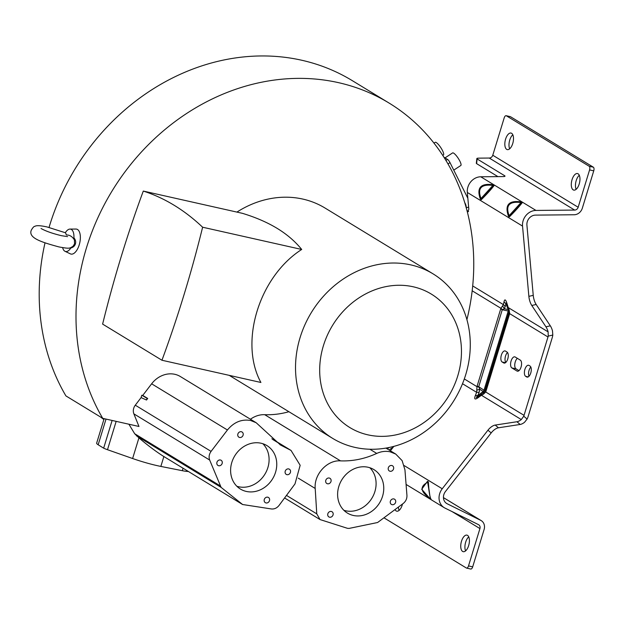 <?xml version="1.0" encoding="UTF-8"?>
<svg xmlns="http://www.w3.org/2000/svg" width="625" height="625" viewBox="0 0 625 625"><rect width="100%" height="100%" fill="white"/><g stroke="black" fill="none" stroke-linecap="round" stroke-linejoin="round"><path stroke-width="0.94" d="M74.562 243.805L74.406 239.953C72.32 236.523 69.633 234.867 66.367 234.984L65.586 232.82L47.086 226.953C40.461 225.5 36.391 225.305 34.875 226.352C33.977 226.273 32.766 227.586 31.25 230.281C28.211 238.063 41.562 242.18 58.883 246.906C70.211 249.016 69.578 248.32 73.078 246.227L74.562 243.805L75.422 243.914C76.023 241.727 75.516 239.703 73.906 237.828L74.406 239.953M65.375 232.625A11.453 5.43 102.7 0 1 70.008 229.078A11.453 5.43 102.7 0 1 71.406 229.477A11.453 5.43 102.7 0 1 73.906 237.828M75.422 243.914C74.703 246.039 73.164 247.406 70.797 248.016A11.453 5.43 102.7 0 1 65.023 251.305L70.391 253.867A12.789 6.062 -77.3 0 0 79.211 244.891A12.789 6.062 -77.3 0 0 75.961 229.055L70.008 229.078M65.023 251.305A11.453 5.43 102.7 0 1 62.633 247.656M70.797 248.016L72.305 246.836M45.016 242.844A219.336 190.711 121.4 0 0 65.922 395.914L102.734 418.344A219.336 190.711 -58.6 0 1 140.492 153A219.336 190.711 -58.6 0 1 389.008 103.016L352.195 80.586A219.336 190.711 121.4 0 0 49.055 227.414M389.008 103.016A219.336 190.711 -58.6 0 1 466.914 319.68M389.016 447.523A219.336 190.711 -58.6 0 1 387.352 448.961M433.047 273.852A96.367 83.789 -58.6 0 1 460.875 387.555A96.367 83.789 -58.6 0 1 355 447.398A96.367 83.789 -58.6 0 1 332.758 438.438A96.367 83.789 -58.6 0 1 304.93 324.727A96.367 83.789 -58.6 0 1 410.805 264.891A96.367 83.789 -58.6 0 1 433.047 273.852L325.023 208.031A96.367 83.789 121.4 0 0 302.781 199.07A96.367 83.789 121.4 0 0 236.922 212.094M288.898 411.711A87.273 75.883 -58.6 0 1 264.703 414.68A24.062 20.922 121.4 0 0 250.453 419.242M102.734 418.344L138.969 426.477L133.883 413.867A8.477 7.375 -58.6 0 1 135.289 405.195L141.086 397.609L141.812 395.227L142.75 395.43L151.633 383.805A24.062 20.922 -58.6 0 1 174.82 374.305A24.062 20.922 -58.6 0 1 180.375 376.547L256.102 422.688M143.297 191.07L242.383 213.32C255.664 217.344 267.281 222.375 277.234 228.414C287.055 234.422 295.211 241.438 301.703 249.461C259.125 276.688 238.922 342.25 260.906 382.469L161.953 360.25A605.938 287.117 -77.3 0 0 202.617 227.219A605.938 287.117 -77.3 0 0 174.141 205.266A605.938 287.117 -77.3 0 0 143.297 191.07A605.938 287.117 -77.3 0 0 102.617 324.102L161.953 360.25M413.211 286.781A78.18 67.977 121.4 0 0 323.398 345.734A78.18 67.977 121.4 0 0 367.938 434.852A78.18 67.977 121.4 0 0 457.75 375.898A78.18 67.977 121.4 0 0 413.211 286.781M202.617 227.219L301.703 249.461M162.977 456L242.586 504.508L271.359 508.953C274.391 509.25 276.961 508.063 279.086 505.391L294.984 483.922L300.164 465.289L291.031 450.43L280.422 444.953L256.18 422.734L250.625 420.492C241.68 418.945 233.953 422.109 227.43 429.992L211.078 451.383C209.078 454.188 208.609 457.078 209.672 460.047L221.109 487.383L242.633 504.531L162.977 456C155.227 451 147.211 444.969 138.922 437.883L134.688 433.742L128.898 424.219M390.172 451.82L395.727 454.063L402.125 460.633L404.945 469.844L406.938 495.352C407.07 498.641 405.828 501.352 403.203 503.5L377.594 522.516L349.07 528.414L347.477 528.32L320.023 519.555L316.766 513.852L315.203 488.461C313.867 474.406 327.242 459.82 340.508 460.867C352.773 461.328 364.852 458.852 376.734 453.422C381.234 451.398 385.711 450.859 390.172 451.82M338.82 486.445A25.453 22.125 121.4 0 0 347.422 513.078A25.453 22.125 121.4 0 0 382.555 496.266A25.453 22.125 121.4 0 0 373.953 469.633A25.453 22.125 121.4 0 0 338.82 486.445M388.328 467.797A3.031 2.633 121.4 0 0 389.352 470.969A3.031 2.633 121.4 0 0 393.539 468.961A3.031 2.633 121.4 0 0 392.508 465.789A3.031 2.633 121.4 0 0 388.328 467.797M390.383 501.219A3.031 2.633 121.4 0 0 391.406 504.391A3.031 2.633 121.4 0 0 395.586 502.391A3.031 2.633 121.4 0 0 394.562 499.219A3.031 2.633 121.4 0 0 390.383 501.219M327.844 513.75A3.031 2.633 121.4 0 0 328.867 516.922A3.031 2.633 121.4 0 0 333.047 514.914A3.031 2.633 121.4 0 0 332.023 511.742A3.031 2.633 121.4 0 0 327.844 513.75M325.789 480.32A3.031 2.633 121.4 0 0 326.812 483.492A3.031 2.633 121.4 0 0 330.992 481.492A3.031 2.633 121.4 0 0 329.969 478.32A3.031 2.633 121.4 0 0 325.789 480.32M369.844 467.742A25.453 22.125 -58.6 0 1 374.891 491.578A25.453 22.125 -58.6 0 1 343.867 510.289M141.812 395.227L147.039 398.305L146.516 400.016L147.703 398.453L142.75 395.43M147.703 398.453L147.039 398.305M146.516 400.016L141.086 397.609M275.555 472.242A25.453 22.133 -58.6 0 1 240.414 489.055A25.453 22.133 -58.6 0 1 231.813 462.422A25.453 22.133 -58.6 0 1 266.953 445.609A25.453 22.133 -58.6 0 1 275.555 472.242M243.086 435.188A3.031 2.633 -58.6 0 1 238.898 437.188A3.031 2.633 -58.6 0 1 237.875 434.016A3.031 2.633 -58.6 0 1 242.062 432.016A3.031 2.633 -58.6 0 1 243.086 435.188M222.148 463.453A3.031 2.633 -58.6 0 1 217.969 465.453A3.031 2.633 -58.6 0 1 216.945 462.281A3.031 2.633 -58.6 0 1 221.125 460.281A3.031 2.633 -58.6 0 1 222.148 463.453M269.492 500.648A3.031 2.633 -58.6 0 1 265.305 502.648A3.031 2.633 -58.6 0 1 264.281 499.477A3.031 2.633 -58.6 0 1 268.469 497.477A3.031 2.633 -58.6 0 1 269.492 500.648M290.422 472.383A3.031 2.633 -58.6 0 1 286.242 474.383A3.031 2.633 -58.6 0 1 285.219 471.211A3.031 2.633 -58.6 0 1 289.398 469.211A3.031 2.633 -58.6 0 1 290.422 472.383M236.859 486.266A25.453 22.133 121.4 0 0 267.891 467.562A25.453 22.133 121.4 0 0 262.844 443.719M464.633 202.344L465.328 203.727A9.695 8.43 121.4 0 1 466.203 206.875L465.922 206.703M467.852 198.305L450.008 162.617A3.031 0.719 -123.3 0 0 447.508 159.391L443.898 157.195M442.727 155.375L443.438 154.906A7.516 1.773 -123.3 0 0 442.484 150.555A7.516 1.773 -123.3 0 0 435.188 142.336L433.977 143.133M453.766 170.125L460.82 165.492A7.516 1.773 -123.3 0 0 459.867 161.141A7.516 1.773 -123.3 0 0 452.578 152.93L445.031 157.883M104.141 418.656L96.648 443.148A17.57 2.453 17 0 0 98.164 444.773L103.648 448.164A9.086 1.266 17 0 0 107.492 449.711L132.617 458.523A33.844 4.719 17 0 0 160.852 466.422L182.32 470.695A18.82 2.625 17 0 0 188.398 471.484M103.867 419.539L100.695 417.102M103.648 448.164L112.125 420.453M106.023 419.078L98.164 444.773M389.008 449.969L393.18 447.234M527.117 419.047L523.742 416.211L521.305 419.562A9.094 4.453 130.1 0 1 516.93 421.742L495.227 425.07A9.094 4.453 -49.9 0 0 487.945 430.203L491.18 432.922A9.094 4.453 130.1 0 1 498.461 427.789L520.164 424.461A9.094 4.453 -49.9 0 0 524.539 422.281L527.117 419.047A16.969 14.758 -58.6 0 0 528.203 416.273L552.156 337.93A16.969 14.758 -58.6 0 0 552.797 335.055L552.492 330.859A9.094 3.422 -103 0 0 550.32 325.82L536.164 304.477A9.094 3.422 77 0 1 533.242 295.344L526.914 225.086A8.484 7.375 121.4 0 1 535.461 215.117L574.148 214.758A8.484 7.375 -58.6 0 0 582.328 208.195L593.75 170.844L589.586 169.906A3.031 1.438 102.7 0 0 589.18 166.258L506.352 115.789A3.031 1.438 102.7 0 0 506.141 115.703A3.031 1.438 102.7 0 0 504.195 117.883L492.773 155.234A3.633 3.164 -58.6 0 1 489.273 158.047L478.57 158.148A3.031 0.711 -173.8 0 0 476.836 158.602A3.031 0.711 -173.8 0 0 477.117 158.953L504.727 175.773A3.031 0.711 6.2 0 1 505.008 176.125A3.031 0.711 6.2 0 1 503.273 176.578L480.75 176.781A13.336 11.594 121.4 0 0 467.32 192.453L468.836 209.258L467.836 211.609L468.227 211.687M468.641 207.148L466.281 207.695L466.328 208.156M466.891 210.242L467.836 211.609L468.555 211.438M466.281 207.695L466.203 206.875M508.945 311.516L509.18 309.984L509.672 313.641L508.953 313.555L508.812 311.227L506.297 302.938L505.922 303.742L504.008 301.812C504.688 298.781 505.695 299.398 507.039 303.664L506.789 304.266M533.242 295.344L528.867 296.352A9.094 3.422 -103 0 0 531.789 305.484L545.945 326.828A9.094 3.422 77 0 1 548.117 331.875L548.234 336.109A12.125 10.539 121.4 0 1 547.992 336.992L509.672 313.641L485.953 391.328A6.062 0.844 -163 0 1 485.367 390.781L485.719 391.992L485.953 391.328M528.867 296.352L522.539 226.102A13.336 11.594 -58.6 0 1 535.969 210.43L574.656 210.078A3.633 3.164 121.4 0 0 578.164 207.266L589.586 169.906M481.25 199.75C486.828 194.203 491.18 189.391 494.305 185.312L493.445 184.789C480.688 182.93 476.336 187.742 480.383 199.219L481.25 199.75L481.461 198.789C486.883 194.031 490.844 189.664 493.328 185.664L494.305 185.312M509.367 216.883C514.953 211.336 519.305 206.523 522.43 202.445L521.562 201.922C508.805 200.062 504.453 204.875 508.508 216.359L509.367 216.883L509.578 215.922C515.008 211.172 518.961 206.797 521.453 202.797L522.43 202.445M508.508 216.359L521.016 202.539C509.273 201.102 505.32 205.477 509.148 215.656L509.578 215.922L521.453 202.797L521.016 202.539L521.562 201.922M480.383 199.219L492.898 185.398C481.156 183.969 477.195 188.344 481.023 198.523L481.461 198.789L493.328 185.664L492.898 185.398L493.445 184.789M593.75 170.844A3.031 1.438 -77.3 0 0 593.352 167.195L510.516 116.727A3.031 1.438 -77.3 0 0 510.305 116.641A3.031 1.438 -77.3 0 0 510.078 116.625M576.133 189.312A8.484 4.023 102.7 0 1 579.289 175.281M509.664 148.812A8.484 4.023 102.7 0 1 512.82 134.781M506.703 149.367A8.484 4.023 -77.3 0 0 507.305 149.609A8.484 4.023 -77.3 0 0 512.922 142.867A8.484 4.023 -77.3 0 0 511.617 133.297A8.484 4.023 -77.3 0 0 511.016 133.055A8.484 4.023 -77.3 0 0 505.398 139.797A8.484 4.023 -77.3 0 0 506.703 149.367M573.172 189.867A8.484 4.023 -77.3 0 0 573.766 190.109A8.484 4.023 -77.3 0 0 579.391 183.367A8.484 4.023 -77.3 0 0 578.086 173.797A8.484 4.023 -77.3 0 0 577.484 173.555A8.484 4.023 -77.3 0 0 571.867 180.297A8.484 4.023 -77.3 0 0 573.172 189.867M476.836 158.602L476.328 163.289A3.031 0.711 6.2 0 0 476.609 163.633L497.93 176.625M523.742 416.211A12.125 10.539 121.4 0 0 524.039 415.344L547.992 336.992M529.016 376.266A5.758 2.727 102.7 0 1 530.82 367.039M518.977 370.648L516.016 368.844A5.758 2.727 102.7 0 1 514.828 363.93A5.758 2.727 102.7 0 1 517.336 358.32M505.797 362.453A5.758 2.727 102.7 0 1 505.188 357.477A5.758 2.727 102.7 0 1 507.516 352.5M528.992 365.422A5.758 2.727 -77.3 0 0 528.586 365.25A5.758 2.727 -77.3 0 0 524.773 369.828A5.758 2.727 -77.3 0 0 525.656 376.32L526.68 376.945A5.758 2.727 -77.3 0 0 527.086 377.109A5.758 2.727 -77.3 0 0 530.898 372.539A5.758 2.727 -77.3 0 0 530.016 366.039L528.992 365.422M515.188 357.008A5.758 2.727 -77.3 0 0 514.781 356.844A5.758 2.727 -77.3 0 0 510.969 361.414A5.758 2.727 -77.3 0 0 511.852 367.914L516.969 371.023A5.758 2.727 -77.3 0 0 517.375 371.195A5.758 2.727 -77.3 0 0 521.188 366.617A5.758 2.727 -77.3 0 0 520.297 360.125L515.188 357.008M505.469 351.086A5.758 2.727 -77.3 0 0 505.07 350.922A5.758 2.727 -77.3 0 0 501.25 355.5A5.758 2.727 -77.3 0 0 502.141 361.992L503.672 362.93A5.758 2.727 -77.3 0 0 504.078 363.094A5.758 2.727 -77.3 0 0 507.891 358.516A5.758 2.727 -77.3 0 0 507.008 352.023L505.469 351.086M508.969 311.969L484.883 390.742A2.422 2.422 -85 0 1 484.031 391.977A2.422 0.477 52.2 0 1 483.172 391.453A2.422 1.359 123.3 0 0 484.016 390.211L485.367 390.781L508.906 313.789A6.062 0.844 17 0 0 509.492 314.344M521.305 419.562L481.422 395.258L483.422 394.219L484.336 392.008L478.711 396.117A6.062 2.336 53.7 0 0 478.336 397.523L481.422 395.258L481.789 393.844L485.289 390.969M508.828 311.312L508.234 311.016A2.422 1.461 102.1 0 0 508.195 309.586A2.422 1 158.7 0 1 508.352 309.594M508.953 313.555L509.016 312.453M478.758 386.992L477.156 385.969L476.977 386.664L478.758 386.992L479.844 389.273L479.148 392.234L476.617 392.328L475.312 395.68A6.062 3.023 21.2 0 1 477.844 395.586L479.148 392.234M477.156 385.969L500.688 308.977L502.258 309.742L504.453 308.781L505.922 303.742L508.195 309.586L504.453 308.781L502.523 305.938L503.422 304.648L505.336 306.57M481.789 393.844L478.711 396.117C475.922 398.188 475.641 398.016 477.844 395.586L483.172 391.453L479.844 389.273L476.773 390.164L476.617 392.328L462.508 383.734M483.422 394.219L485.719 391.992L524.039 415.344M509.18 309.984L508.234 307.57L507.984 308.18M500.688 308.977L500.93 308.312L502.422 309.578M464.32 378.953L476.977 386.664L476.773 390.164M472.172 290.789L500.93 308.312L502.523 305.938M478.336 397.523C474.961 399.953 473.953 399.344 475.312 395.68M470.523 568.945A3.031 1.438 -77.3 0 0 470.734 569.031L466.57 568.094A3.031 1.438 102.7 0 0 468.516 565.914L479.93 528.562A3.633 3.164 121.4 0 0 478.703 524.758A3.633 3.164 121.4 0 0 478.484 524.641L444.969 508.078A13.336 11.594 -58.6 0 1 444.187 507.648A13.336 11.594 -58.6 0 1 442.234 488.773L487.945 430.203M470.734 569.031A3.031 1.438 -77.3 0 0 472.68 566.852L484.102 529.5A8.484 7.375 -58.6 0 0 481.227 520.617L443.438 497.594M491.18 432.922L445.469 491.5A8.484 7.375 121.4 0 0 446.711 503.508A8.484 7.375 121.4 0 0 447.211 503.781L480.727 520.344A8.484 7.375 -58.6 0 1 481.227 520.617M466.57 568.094A3.031 1.438 102.7 0 1 466.359 568.008L384.188 517.945M462.625 551.438A8.484 4.023 -77.3 0 0 463.227 551.68A8.484 4.023 -77.3 0 0 468.844 544.938A8.484 4.023 -77.3 0 0 467.539 535.367A8.484 4.023 -77.3 0 0 466.945 535.125A8.484 4.023 -77.3 0 0 461.32 541.867A8.484 4.023 -77.3 0 0 462.625 551.438M395.07 509.68A8.484 4.023 -77.3 0 0 396.156 510.938A8.484 4.023 -77.3 0 0 396.758 511.18A8.484 4.023 -77.3 0 0 402.477 504.055M465.594 550.891A8.484 4.023 102.7 0 1 468.742 536.859M430.602 499.352L421.703 489.25L427.5 481.297L428.367 481.828C428.992 492.422 430.031 498.445 431.492 499.898L431.344 499.789M430.281 497.758L430.883 499.023C430.633 501.242 428.414 488.391 428.047 482.594L427.617 482.328C419.484 486.469 420.43 491.945 430.453 498.758L430.625 499.367L430.453 498.758L430.625 499.367L406.086 484.43M428.047 482.594L428.367 481.828L428.047 482.594M428.727 488.773L427.5 481.297M393.836 446.391L390.383 450.805M399.125 510.391A8.484 4.023 102.7 0 1 398.453 507.109M376.734 453.422L369.867 449.242M340.508 460.867L264.703 414.68M315.203 488.461L298.273 478.141M286.484 495.398L316.766 513.852M211.078 451.383L135.289 405.195M151.633 383.805L227.43 429.992M220.031 485.734L134.688 433.742M133.883 413.867L209.672 460.047M221.109 487.383L136.477 435.812M288.734 449.25L272.789 439.531M445.914 160.445L447.508 159.391M450.008 162.617L447.984 163.945M182.32 470.695L183.07 468.242M160.852 466.422L163.906 456.43M132.617 458.523L138.922 437.883M107.492 449.711L116.164 421.359M522.539 226.102L467.32 192.453M472.695 285.922L503.422 304.648L504.008 301.812M548.117 331.875L508.234 307.57L507.039 303.664M480.75 176.781L535.969 210.43M574.656 210.078L489.273 158.047M589.18 166.258L593.352 167.195M510.516 116.727L506.352 115.789M536.164 304.477L531.789 305.484M545.945 326.828L550.32 325.82M552.797 335.055L548.234 336.109M528.227 376.898L525.656 376.32M526.68 376.945L527.523 377.133M516.016 368.844L511.852 367.914M516.969 371.023L517.812 371.219M505.445 362.734L502.141 361.992M503.672 362.93L504.516 363.117M484.016 390.211L508.234 311.016L502.258 309.742L478.719 386.734L484.016 390.211M520.164 424.461L516.93 421.742M495.227 425.07L498.461 427.789M468.516 565.914L472.68 566.852M479.93 528.562L452.055 511.578M480.727 520.344L443.445 497.625M446.242 503.188L447.211 503.781M404.203 465.602L442.234 488.773M492.773 155.234L578.164 207.266M504.656 176.406L504.727 175.773M477.117 158.953L476.609 163.633M41.039 228.5C45.805 231.156 52.594 233.547 61.406 235.672L67.602 236.625M229.242 375.359L332.758 438.438M385.938 448.102L395.727 454.063M284.586 497.961L320.023 519.555M279.984 444.688L280.422 444.953M271.859 438.75L290.727 450.242M444.187 507.648L431.398 499.852C430.891 499.758 430.414 498.617 429.961 496.43L428.039 482.523M506.141 115.703L510.305 116.641"/></g></svg>
